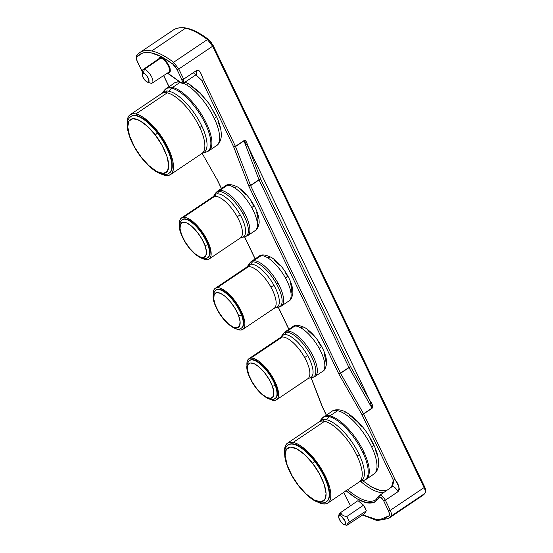 <?xml version="1.0" encoding="UTF-8"?>
<svg xmlns="http://www.w3.org/2000/svg" width="553" height="553" viewBox="0 0 553 553"><rect width="100%" height="100%" fill="white"/><g stroke="black" fill="none" stroke-linecap="round" stroke-linejoin="round"><path stroke-width="0.83" d="M159.001 58.646L161.006 57.332A0.553 0.477 -78.7 0 1 160.805 58.086A8.35 3.18 -123.9 0 1 167.663 64.722A8.35 3.18 -123.9 0 1 168.865 72.132A8.35 3.18 -123.9 0 0 169.156 71.862A8.35 3.18 -123.9 0 0 167.407 64.279A8.35 3.18 -123.9 0 0 160.805 58.086A0.553 0.477 101.3 0 0 161.006 57.332C162.879 57.318 165.554 60.139 169.038 65.793C170.808 71.102 170.552 73.335 168.264 72.484L169.633 72.277L170.317 70.888L170.068 68.517L167.393 62.938L162.879 58.189L161.006 57.332L159.637 57.54L158.953 58.929M337.648 410.685A37.77 14.378 56.1 0 1 371.685 446.942A4.687 1.604 -25.3 0 0 373.586 444.446A4.687 1.604 154.7 0 1 373.586 444.446A4.687 1.604 154.7 0 1 371.685 446.942A37.77 14.378 -123.9 0 0 337.648 410.685L329.913 415.884A37.77 14.378 56.1 0 1 363.95 452.14A37.77 14.378 -123.9 0 0 329.913 415.884L337.648 410.685A37.77 14.378 -123.9 0 0 331.717 411.425C332.547 410.616 338.001 407.658 346.475 412.434C358.012 419.976 367.047 430.642 373.579 444.425C377.533 452.734 379.171 459.937 378.487 466.027C377.388 471.958 374.374 473.852 373.856 474.115A37.77 14.378 -123.9 0 0 371.685 446.942A37.77 14.378 56.1 0 1 372.86 474.647M329.913 415.884A37.77 14.378 56.1 0 0 323.982 416.623A37.77 14.378 56.1 0 0 322.945 417.529A37.604 14.316 56.1 0 1 329.063 416.637A37.604 14.316 56.1 0 1 362.948 452.741A4.41 1.514 -25.3 0 0 363.95 452.14A37.77 14.378 56.1 0 1 366.121 479.313L373.856 474.115M358.275 482.465A36.111 13.749 -123.9 0 0 357.148 455.976A9.373 3.214 154.7 0 1 359.27 454.704A36.463 13.887 56.1 0 1 362.236 480.204M326.36 501.716L326.782 501.433A34.182 13.016 -123.9 0 0 328.295 499.864L327.874 500.147A34.182 13.016 -123.9 0 0 314.823 461.534L312.645 463.435C318.563 470.327 329.802 491.036 324.853 499.553C319.371 507.391 303.901 493.311 298.551 485.534L298.551 485.534C292.634 478.642 281.387 457.932 286.343 449.416C291.825 441.577 307.295 455.658 312.645 463.435L314.823 461.534A34.182 13.016 56.1 0 1 327.874 500.147A34.182 13.016 56.1 0 1 326.36 501.716C325.8 502.677 320.457 504.502 313.233 499.877C308.242 496.712 303.327 491.997 298.496 485.741C291.293 476.161 286.793 466.919 285.002 458.015C283.751 448.02 286.274 446.796 288.224 444.978A34.182 13.016 56.1 0 1 314.823 461.534A34.182 13.016 -123.9 0 0 287.857 445.248M183.285 83.227A37.77 14.378 56.1 0 1 214.322 118.494A4.687 1.604 -25.3 0 0 216.223 115.999A4.687 1.604 154.7 0 1 216.223 115.999A4.687 1.604 154.7 0 1 214.322 118.494A37.77 14.378 -123.9 0 0 183.285 83.227M172.543 87.436L180.223 82.279L172.543 87.436A37.77 14.378 56.1 0 0 166.619 88.176A37.77 14.378 56.1 0 0 165.575 89.081A37.604 14.316 56.1 0 1 171.693 88.197A37.604 14.316 56.1 0 1 205.585 124.294A4.41 1.514 -25.3 0 0 206.58 123.699A37.77 14.378 -123.9 0 0 172.543 87.436A37.77 14.378 56.1 0 1 206.58 123.699A37.77 14.378 56.1 0 1 208.751 150.872L216.493 145.667A37.77 14.378 -123.9 0 0 214.322 118.494A37.77 14.378 56.1 0 1 215.497 146.199M200.905 154.017A36.111 13.749 -123.9 0 0 199.785 127.529A9.373 3.214 154.7 0 1 201.907 126.257A36.463 13.887 56.1 0 1 204.873 151.757M168.997 173.276L169.418 172.992A34.182 13.016 -123.9 0 0 170.932 171.416L170.504 171.7A34.182 13.016 -123.9 0 0 157.46 133.093L155.282 134.994C161.193 141.879 172.439 162.589 167.483 171.112C162.008 178.944 146.531 164.863 141.188 157.087L141.188 157.087C135.271 150.202 124.024 129.492 128.98 120.969C134.455 113.137 149.932 127.211 155.282 134.994L157.46 133.093A34.182 13.016 56.1 0 1 170.504 171.7A34.182 13.016 56.1 0 1 168.997 173.276C168.437 174.236 163.094 176.054 155.87 171.437C150.879 168.271 145.964 163.557 141.126 157.294C133.923 147.713 129.43 138.471 127.632 129.575C126.388 119.579 128.904 118.349 130.854 116.531A34.182 13.016 56.1 0 1 157.46 133.093A34.182 13.016 -123.9 0 0 130.487 116.801M318.625 342.266L320.837 345.915A4.963 0.995 150.9 0 1 321.376 346.081A4.963 0.995 150.9 0 1 319.164 348.342A26.876 10.237 56.1 0 1 322.199 371.616M314.698 376.662A26.876 10.237 -123.9 0 0 311.664 353.381A4.41 0.885 150.9 0 1 310.24 354.252A26.551 10.106 56.1 0 1 311.463 377.706M286.198 332.242A26.551 10.106 56.1 0 1 310.24 354.252A4.41 0.885 -29.1 0 0 311.664 353.381A26.876 10.237 56.1 0 1 315.106 376.42L312.01 377.644A26.551 10.106 -123.9 0 0 310.24 354.252A26.551 10.106 -123.9 0 0 286.198 332.242L284.65 334.579A25.445 9.684 56.1 0 1 307.689 355.676A9.373 1.88 -29.1 0 0 304.662 357.528A24.74 9.422 -123.9 0 0 282.258 337.012A24.74 9.422 -123.9 0 0 280.226 337.662L281.408 336.466A25.445 9.684 56.1 0 1 284.65 334.579L286.198 332.242A26.551 10.106 -123.9 0 0 282.818 334.206L281.408 336.466A25.445 9.684 56.1 0 0 281.007 337.268M275.297 398.347A22.88 8.71 -123.9 0 0 275.518 398.215A22.88 8.71 -123.9 0 0 273.182 379.704A22.88 8.71 -123.9 0 0 255.659 360.494L255.23 360.777A22.88 8.71 56.1 0 1 275.166 385.296A2.205 1.065 159.3 0 1 272.235 385.876C274.578 391.04 275.546 401.208 267.051 397.566C258.375 393.46 250.44 380.146 249.037 375.411A2.205 1.065 159.3 0 1 248.656 375.038A2.205 1.065 -20.7 0 0 249.037 375.411C246.693 370.247 245.726 360.079 254.228 363.722C262.903 367.828 270.832 381.141 272.235 385.876A2.205 1.065 -20.7 0 0 275.166 385.296A22.88 8.71 -123.9 0 0 255.23 360.777A22.88 8.71 -123.9 0 0 250.412 360.107M284.899 271.889L287.118 275.539A4.963 0.995 150.9 0 1 287.657 275.698A4.963 0.995 150.9 0 1 285.445 277.959A26.876 10.237 56.1 0 1 288.479 301.24M280.979 306.279A26.876 10.237 -123.9 0 0 277.938 283.005A4.41 0.885 150.9 0 1 276.514 283.876A26.551 10.106 56.1 0 1 277.744 307.323M252.472 261.859A26.551 10.106 56.1 0 1 276.514 283.876A4.41 0.885 -29.1 0 0 277.938 283.005A26.876 10.237 56.1 0 1 281.387 306.037L278.29 307.261A26.551 10.106 -123.9 0 0 276.514 283.876A26.551 10.106 -123.9 0 0 252.472 261.859L250.931 264.203A25.445 9.684 56.1 0 1 273.963 285.3A9.373 1.88 -29.1 0 0 270.935 287.152A24.74 9.422 -123.9 0 0 248.532 266.629A24.74 9.422 -123.9 0 0 246.507 267.286L247.689 266.083A25.445 9.684 56.1 0 1 250.931 264.203L252.472 261.859A26.551 10.106 -123.9 0 0 249.099 263.822L247.689 266.083A25.445 9.684 56.1 0 0 247.288 266.885M241.578 327.964A22.88 8.71 -123.9 0 0 241.792 327.832A22.88 8.71 -123.9 0 0 239.456 309.327A22.88 8.71 -123.9 0 0 221.933 290.111L221.511 290.394A22.88 8.71 56.1 0 1 241.447 314.92A2.205 1.065 159.3 0 1 238.516 315.493C240.859 320.657 241.827 330.825 233.325 327.182C224.649 323.076 216.721 309.77 215.311 305.028A2.205 1.065 159.3 0 1 214.937 304.655A2.205 1.065 -20.7 0 0 215.311 305.028C212.974 299.871 212.006 289.696 220.502 293.339C229.177 297.445 237.106 310.758 238.516 315.493A2.205 1.065 -20.7 0 0 241.447 314.92A22.88 8.71 -123.9 0 0 221.511 290.394A22.88 8.71 -123.9 0 0 216.686 289.724M251.18 201.506L253.398 205.156A4.963 0.995 150.9 0 1 253.931 205.315A4.963 0.995 150.9 0 1 251.719 207.582A26.876 10.237 56.1 0 1 254.753 230.857M247.253 235.896A26.876 10.237 -123.9 0 0 244.219 212.622A4.41 0.885 150.9 0 1 242.795 213.493A26.551 10.106 56.1 0 1 244.025 236.947M218.753 191.476A26.551 10.106 56.1 0 1 242.795 213.493A4.41 0.885 -29.1 0 0 244.219 212.622A26.876 10.237 56.1 0 1 247.668 235.654L244.571 236.884A26.551 10.106 -123.9 0 0 242.795 213.493A26.551 10.106 -123.9 0 0 218.753 191.476L217.205 193.82A25.445 9.684 56.1 0 1 240.244 214.917A9.373 1.88 -29.1 0 0 237.216 216.769A24.74 9.422 -123.9 0 0 214.813 196.253A24.74 9.422 -123.9 0 0 212.787 196.903L213.97 195.7A25.445 9.684 56.1 0 1 217.205 193.82L218.753 191.476A26.551 10.106 -123.9 0 0 215.373 193.446L213.97 195.7A25.445 9.684 56.1 0 0 213.562 196.509M207.859 257.587A22.88 8.71 -123.9 0 0 208.073 257.449A22.88 8.71 -123.9 0 0 205.737 238.944A22.88 8.71 -123.9 0 0 188.214 219.735L187.792 220.018A22.88 8.71 56.1 0 1 207.728 244.537A2.205 1.065 159.3 0 1 204.797 245.117C207.14 250.274 208.108 260.449 199.605 256.806C190.93 252.7 183.002 239.387 181.591 234.645A2.205 1.065 159.3 0 1 181.218 234.278A2.205 1.065 -20.7 0 0 181.591 234.645C179.248 229.488 178.28 219.313 186.783 222.956C195.458 227.062 203.386 240.375 204.797 245.117A2.205 1.065 -20.7 0 0 207.728 244.537A22.88 8.71 -123.9 0 0 187.792 220.018A22.88 8.71 -123.9 0 0 182.967 219.341M142.757 73.162A8.164 3.111 56.1 0 1 143.13 69.526A8.164 3.111 56.1 0 1 144.368 69.346L160.805 58.086L144.368 69.346L143.4 73.134A5.378 2.046 56.1 0 1 148.252 78.243A5.378 2.046 56.1 0 1 147.782 82.286L151.024 83.24A8.164 3.111 -123.9 0 0 151.736 77.102A8.164 3.111 -123.9 0 0 144.368 69.346A8.164 3.111 56.1 0 1 151.066 75.837A8.164 3.111 56.1 0 1 152.241 83.074A8.164 3.111 56.1 0 1 151.024 83.24A8.164 3.111 56.1 0 1 150.471 83.081M340.696 512.527L339.915 515.479A5.378 2.046 56.1 0 1 344.768 520.58A5.378 2.046 56.1 0 1 344.298 524.624L346.835 525.35L347.063 524.355L349.268 522.08A8.164 3.111 -123.9 0 0 346.655 516.626L343.641 515.783L342.003 514.725L340.987 513.295L342.003 514.725L343.641 515.783L346.655 516.626A8.164 3.111 56.1 0 1 349.268 522.08L366.3 510.854L363.577 505.166L357.985 500.652L363.577 505.166L346.655 516.626L363.577 505.166A8.357 3.18 -123.9 0 1 366.3 510.854L364.316 513.861L366.3 510.854L349.268 522.08L347.063 524.355L346.835 525.35L344.298 524.624A5.378 2.046 56.1 0 1 344.139 524.59A5.378 2.046 56.1 0 1 340.413 521.196A5.378 2.046 56.1 0 1 338.678 516.454A5.378 2.046 56.1 0 1 339.915 515.479L340.696 512.527L357.985 500.652L340.696 512.527L338.892 514.995L339.597 513.675M167.372 73.114L180.223 82.273C181.93 83.482 183.119 83.717 183.783 82.978L183.651 79.155L178.778 68.987L173.58 62.302L207.43 39.553A79.957 30.443 -123.9 0 0 185.497 28.231A79.957 30.443 -123.9 0 0 173.497 29.91A79.957 30.443 56.1 0 1 185.497 28.231L151.646 50.98L185.497 28.231A79.957 30.443 56.1 0 1 207.43 39.553L212.629 46.238L178.778 68.987L183.651 79.155L196.343 70.625L198.748 70.514L200.601 72.844L203.545 79.812L201.804 80.385L233.698 146.953L235.523 146.573L250.516 185.421L248.684 185.794L248.857 186.195L250.599 185.621L340.427 373.102L338.685 373.676L338.899 374.084L340.53 373.303L363.528 413.748L361.897 414.522L393.356 480.191L391.953 485.603L392.229 486.481L391.953 485.603L390.715 487.601L391.953 485.603L393.356 480.191L395.098 479.617L363.632 413.948L361.897 414.522L338.899 374.084L340.427 373.102L338.685 373.676L248.857 186.195L250.599 185.621L248.684 185.794L233.698 146.953L235.433 146.379L203.545 79.812L235.433 146.379L243.901 140.69L245.463 140.725L246.59 142.363L248.373 147.057L369.777 400.441L372.266 404.665L372.874 406.655L372.1 408.259L363.632 413.948L395.098 479.617L393.356 480.191L392.132 486.647M392.789 485.209L393.356 480.191L361.897 414.522L362.962 414.197L361.897 414.522L338.685 373.676L248.857 186.195L233.698 146.953L235.481 146.476L233.698 146.953L201.804 80.385L195.942 74.807L201.804 80.385L203.545 79.812C201.679 75.885 199.91 68.143 196.343 70.625L196.481 74.448L183.783 82.978L183.651 79.155L181.909 79.729L177.036 69.56L175.08 66.429L172.709 63.989C155.939 51.567 143.98 49.182 136.826 56.828L142.833 52.936L151.149 52.86L161.303 56.62L172.709 63.989L173.58 62.302L172.709 63.989L177.036 69.56L178.778 68.987L173.58 62.302A79.957 30.443 -123.9 0 0 151.646 50.98A79.957 30.443 -123.9 0 0 139.646 52.659L136.847 55.217L136.536 58.736L137.317 61.556L142.377 71.883L137.483 61.666C136.439 59.371 136.218 57.754 136.826 56.828L137.068 55.017A79.957 30.443 56.1 0 1 139.646 52.659A79.957 30.443 56.1 0 1 151.646 50.98A79.957 30.443 56.1 0 1 173.58 62.302L207.43 39.553L212.629 46.238L178.778 68.987L177.036 69.56L181.909 79.729L183.651 79.155L196.343 70.625L196.474 74.455L193.909 73.625M366.121 479.313L363.591 480.509A37.604 14.316 -123.9 0 0 362.948 452.741A37.604 14.316 -123.9 0 0 329.063 416.637L326.408 419.699A36.463 13.887 56.1 0 1 359.27 454.704A36.463 13.887 56.1 0 1 359.892 481.628L359.222 481.953A36.111 13.749 -123.9 0 0 357.148 455.976A36.111 13.749 -123.9 0 0 324.597 421.303L293.235 442.379A36.111 13.749 56.1 0 1 322.724 471.191A36.111 13.749 56.1 0 1 327.86 503.036A36.111 13.749 56.1 0 1 322.192 503.742A36.111 13.749 56.1 0 1 318.134 502.255L322.192 503.742L325.434 503.935L328.005 502.933L329.788 500.79L330.729 497.582L330.777 493.428L329.947 488.493L328.261 482.963L322.613 470.99L314.692 459.336L310.254 454.193L301.254 446.243L297.037 443.748L293.235 442.379L324.597 421.303A36.111 13.749 -123.9 0 0 318.929 422.008L287.567 443.091A36.111 13.749 56.1 0 1 293.235 442.379L289.986 442.193L287.422 443.188L285.638 445.338L284.698 448.545L284.643 452.7M208.751 150.872L206.228 152.061A37.604 14.316 -123.9 0 0 205.585 124.294A37.604 14.316 -123.9 0 0 171.693 88.197L169.045 91.252A36.463 13.887 56.1 0 1 201.907 126.257A36.463 13.887 56.1 0 1 202.529 153.188L201.859 153.513A36.111 13.749 -123.9 0 0 199.785 127.529A36.111 13.749 -123.9 0 0 167.234 92.856L135.872 113.939A36.111 13.749 56.1 0 1 165.361 142.743A36.111 13.749 56.1 0 1 170.497 174.589A36.111 13.749 56.1 0 1 164.822 175.301A36.111 13.749 56.1 0 1 160.771 173.808L164.822 175.301L168.071 175.488L170.635 174.492L172.425 172.342L173.359 169.135L173.414 164.981L172.584 160.045L170.898 154.515L168.416 148.612L161.504 136.563L152.891 125.745L143.891 117.803L139.674 115.307L135.872 113.939L167.234 92.856A36.111 13.749 -123.9 0 0 161.566 93.568L130.204 114.644A36.111 13.749 56.1 0 1 135.872 113.939L132.623 113.745L130.059 114.748L128.275 116.89L127.335 120.098L127.28 124.252M287.325 331.095L294.825 326.056A26.876 10.237 -123.9 0 0 292.62 326.761L285.12 331.8A26.876 10.237 56.1 0 1 287.325 331.095A26.876 10.237 56.1 0 1 311.664 353.381A26.876 10.237 -123.9 0 0 287.325 331.095L294.825 326.056A26.876 10.237 56.1 0 1 319.164 348.342A26.876 10.237 -123.9 0 0 294.825 326.056M282.887 337.012A26.876 10.237 56.1 0 1 283.157 334.924M283.979 332.968A26.876 10.237 56.1 0 1 285.12 331.8L282.818 334.206M282.23 335.505A26.551 10.106 -123.9 0 0 281.899 337.047M269.56 399.052L274.523 400.407L276.376 399.867L277.696 398.54L278.449 396.466L278.594 393.729L277.081 386.713L275.477 382.697L270.88 374.429L268.067 370.496L261.942 363.77L258.866 361.233L253.281 358.309L250.979 358.033L249.133 358.572L247.806 359.906L247.053 361.98L246.949 365.305A24.74 9.422 56.1 0 1 248.947 358.69A24.74 9.422 56.1 0 1 250.979 358.033L282.258 337.012L250.979 358.033A24.74 9.422 56.1 0 1 272.035 376.24A24.74 9.422 56.1 0 1 276.555 399.757A24.74 9.422 56.1 0 1 274.523 400.407A24.74 9.422 56.1 0 1 269.67 399.107M274.247 398.907A22.88 8.71 -123.9 0 0 275.166 385.296A22.88 8.71 56.1 0 1 275.09 398.499L275.518 398.215M253.599 260.712L261.106 255.673A26.876 10.237 -123.9 0 0 258.901 256.378L251.401 261.424A26.876 10.237 56.1 0 1 253.599 260.712A26.876 10.237 56.1 0 1 277.938 283.005A26.876 10.237 -123.9 0 0 253.599 260.712L261.106 255.673A26.876 10.237 56.1 0 1 285.445 277.959A26.876 10.237 -123.9 0 0 261.106 255.673M249.168 266.629A26.876 10.237 56.1 0 1 249.438 264.541M250.253 262.585A26.876 10.237 56.1 0 1 251.401 261.424L249.099 263.822M248.504 265.122A26.551 10.106 -123.9 0 0 248.179 266.67M235.841 328.669L238.502 329.747L240.804 330.023L242.649 329.491L243.977 328.157L244.723 326.083L244.875 323.346L244.412 320.056L241.751 312.314L237.161 304.053L234.348 300.113L228.223 293.387L225.147 290.85L219.555 287.933L217.26 287.657L215.407 288.189L214.087 289.523L213.334 291.597L213.23 294.922A24.74 9.422 56.1 0 1 215.228 288.307A24.74 9.422 56.1 0 1 217.26 287.657L248.532 266.629L217.26 287.657A24.74 9.422 56.1 0 1 238.308 305.857A24.74 9.422 56.1 0 1 242.829 329.374A24.74 9.422 56.1 0 1 240.804 330.023A24.74 9.422 56.1 0 1 235.951 328.731M240.527 328.523A22.88 8.71 -123.9 0 0 241.447 314.92A22.88 8.71 56.1 0 1 241.371 328.116L241.792 327.832M219.88 190.329L227.38 185.29A26.876 10.237 -123.9 0 0 225.182 186.002L217.682 191.041A26.876 10.237 56.1 0 1 219.88 190.329A26.876 10.237 56.1 0 1 244.219 212.622A26.876 10.237 -123.9 0 0 219.88 190.329L227.38 185.29A26.876 10.237 56.1 0 1 251.719 207.582A26.876 10.237 -123.9 0 0 227.38 185.29M215.449 196.246A26.876 10.237 56.1 0 1 215.718 194.165M216.534 192.202A26.876 10.237 56.1 0 1 217.682 191.041L215.373 193.446M214.785 194.746A26.551 10.106 -123.9 0 0 214.453 196.287M202.121 258.292L207.085 259.647L208.93 259.108L210.258 257.774L211.004 255.7L210.693 249.673L209.635 245.947L208.032 241.938L203.442 233.67L200.628 229.73L194.504 223.004L188.497 218.629L185.836 217.55L183.534 217.274L181.688 217.813L180.361 219.14L179.614 221.214L179.511 224.539A24.74 9.422 56.1 0 1 181.508 217.923A24.74 9.422 56.1 0 1 183.534 217.274L214.813 196.253L183.534 217.274A24.74 9.422 56.1 0 1 204.589 235.481A24.74 9.422 56.1 0 1 209.11 258.998A24.74 9.422 56.1 0 1 207.085 259.647A24.74 9.422 56.1 0 1 202.232 258.348M206.808 258.147A22.88 8.71 -123.9 0 0 207.728 244.537A22.88 8.71 56.1 0 1 207.651 257.733L209.407 255.797L209.884 250.979L209.29 247.792L206.518 240.486L202.045 232.868L196.543 226.108L190.854 221.221L188.214 219.735A22.88 8.71 -123.9 0 0 182.545 219.472L182.124 219.755A22.88 8.71 56.1 0 1 187.792 220.018L188.214 219.735L185.843 218.96L183.838 218.94L182.276 219.672M181.591 234.645L180.043 228.783L180.458 224.214L182.96 222.223L186.783 222.956L191.504 226.073L196.868 231.617L201.624 238.516L204.797 245.117L206.345 250.979L205.93 255.548L203.428 257.539L199.605 256.806L194.884 253.689L189.52 248.145L184.764 241.246L181.591 234.645M209.11 258.998L240.389 237.97A24.74 9.422 -123.9 0 0 237.216 216.769A24.74 9.422 -123.9 0 0 214.813 196.253M240.009 238.191A24.74 9.422 -123.9 0 0 237.216 216.769A9.373 1.88 150.9 0 1 240.244 214.917A25.445 9.684 56.1 0 1 241.419 237.389M217.205 193.82A25.445 9.684 56.1 0 1 240.244 214.917A25.445 9.684 56.1 0 1 241.944 237.327L240.389 237.97M255.168 230.615A26.876 10.237 -123.9 0 0 251.719 207.582A4.963 0.995 -29.1 0 0 253.931 205.315C257.58 211.834 259.322 217.716 259.15 222.956C258.216 227.525 256.889 230.083 255.168 230.615L247.668 235.654M215.995 290.049L217.564 289.323L219.569 289.343L221.933 290.111A22.88 8.71 -123.9 0 0 216.264 289.848L215.843 290.131A22.88 8.71 56.1 0 1 221.511 290.394L221.933 290.111L224.58 291.604L230.262 296.484L238.177 307.026L241.868 314.636L243.61 321.362L243.126 326.18L241.772 327.846M215.843 290.131C212.504 293.353 212.2 298.198 214.944 304.668L214.958 304.703M215.311 305.028L213.769 299.166L214.177 294.597L216.686 292.599L220.502 293.339L225.223 296.456L230.587 302L235.343 308.899L238.516 315.493L240.064 321.355L239.649 325.931L237.147 327.922L233.325 327.182L228.603 324.072L223.246 318.528L218.49 311.622L215.311 305.028M242.829 329.374L274.108 308.353A24.74 9.422 -123.9 0 0 270.935 287.152A24.74 9.422 -123.9 0 0 248.532 266.629M273.735 308.574A24.74 9.422 -123.9 0 0 270.935 287.152A9.373 1.88 150.9 0 1 273.963 285.3A25.445 9.684 56.1 0 1 275.145 307.772M250.931 264.203A25.445 9.684 56.1 0 1 273.963 285.3A25.445 9.684 56.1 0 1 275.671 307.71L274.108 308.353M258.901 256.378C261.106 254.145 265.281 254.498 271.426 257.442C277.634 261.479 283.039 267.562 287.65 275.684C291.307 282.217 293.042 288.099 292.869 293.339C291.936 297.908 290.608 300.459 288.887 300.998A26.876 10.237 -123.9 0 0 285.445 277.959A4.963 0.995 -29.1 0 0 287.657 275.698M249.721 360.432L251.283 359.706L253.288 359.726L255.659 360.494A22.88 8.71 -123.9 0 0 249.991 360.231L249.562 360.515A22.88 8.71 56.1 0 1 255.23 360.777L255.659 360.494L258.299 361.987L263.988 366.867L271.896 377.409L275.594 385.012L277.329 391.738L276.846 396.563L275.491 398.229M249.037 375.411L247.488 369.549L247.896 364.973L250.405 362.982L254.228 363.722L258.942 366.833L264.306 372.376L269.062 379.282L272.235 385.876L273.783 391.738L273.376 396.307L270.866 398.305L267.051 397.566L262.329 394.448L256.965 388.911L252.209 382.005L249.037 375.411M276.555 399.757L307.827 378.736A24.74 9.422 -123.9 0 0 304.662 357.528A24.74 9.422 -123.9 0 0 282.258 337.012M307.454 378.957A24.74 9.422 -123.9 0 0 304.662 357.528A9.373 1.88 150.9 0 1 307.689 355.676A25.445 9.684 56.1 0 1 308.864 378.155M284.65 334.579A25.445 9.684 56.1 0 1 307.689 355.676A25.445 9.684 56.1 0 1 309.39 378.093L307.827 378.736M322.606 371.381A26.876 10.237 -123.9 0 0 319.164 348.342A4.963 0.995 -29.1 0 0 321.376 346.081C325.026 352.6 326.768 358.482 326.588 363.715C325.655 368.291 324.328 370.842 322.606 371.381L315.106 376.42M170.504 171.7L170.932 171.416A34.182 13.016 -123.9 0 0 159.547 135.05A34.182 13.016 -123.9 0 0 131.282 116.248L130.854 116.531M155.282 134.994L161.87 144.997L166.833 155.953L168.727 165.285L167.483 171.112L163.543 173.414L156.865 171.582L148.764 165.541L141.188 157.087L134.593 147.084L129.637 136.128L127.736 126.796L128.98 120.969L132.927 118.66L139.605 120.499L147.699 126.54L155.282 134.994M127.259 123.948A36.111 13.749 56.1 0 1 130.204 114.644M131.248 116.268L134.22 115.342L137.421 115.771L141.126 117.319L145.176 119.911L153.72 127.805L161.752 138.264L168.043 149.683L171.644 160.335L172.246 164.856L172.004 168.596L170.932 171.416L169.066 173.207M163.114 92.109A36.463 13.887 56.1 0 1 169.045 91.252A36.463 13.887 56.1 0 1 201.907 126.257A9.373 3.214 -25.3 0 0 199.785 127.529A36.111 13.749 -123.9 0 0 167.234 92.856M171.693 88.197A37.604 14.316 -123.9 0 0 164.559 90.063L162.119 93.063A36.463 13.887 56.1 0 1 169.045 91.252L171.693 88.197M163.522 91.833A37.604 14.316 -123.9 0 0 163.176 92.835M161.898 93.36A36.463 13.887 56.1 0 1 162.119 93.063L161.566 93.568M207.762 151.398A37.77 14.378 -123.9 0 0 206.58 123.699A4.41 1.514 154.7 0 1 205.585 124.294A37.604 14.316 56.1 0 1 208.84 150.375M163.833 92.69A37.77 14.378 56.1 0 1 164.179 91.494M180.14 82.21A37.77 14.378 -123.9 0 0 174.354 82.978L179.144 81.339M187.502 83.759L187.93 84.478M219.873 126.623L217.868 121.045M327.874 500.147L328.295 499.864A34.182 13.016 -123.9 0 0 316.91 463.497A34.182 13.016 -123.9 0 0 288.645 444.688L288.224 444.978M312.645 463.435L319.24 473.437L324.196 484.4L326.09 493.725L324.853 499.553L320.906 501.861L314.228 500.023L306.134 493.988L298.551 485.534L291.956 475.532L287 464.568L285.099 455.243L286.343 449.416L290.29 447.107L296.968 448.946L305.062 454.981L312.645 463.435M284.622 452.389A36.111 13.749 56.1 0 1 287.567 443.091M288.611 444.709L291.583 443.783L294.784 444.218L298.489 445.759L302.539 448.352L311.083 456.253L319.116 466.704L325.413 478.131L329.007 488.783L329.609 493.304L329.367 497.043L328.295 499.864L326.429 501.654M320.484 420.557A36.463 13.887 56.1 0 1 326.408 419.699A36.463 13.887 56.1 0 1 359.27 454.704A9.373 3.214 -25.3 0 0 357.148 455.976A36.111 13.749 -123.9 0 0 324.597 421.303M329.063 416.637A37.604 14.316 -123.9 0 0 321.922 418.51L319.489 421.51A36.463 13.887 56.1 0 1 326.408 419.699L329.063 416.637M320.885 420.28A37.604 14.316 -123.9 0 0 320.54 421.282M319.261 421.808A36.463 13.887 56.1 0 1 319.489 421.51L318.929 422.008M365.125 479.845A37.77 14.378 -123.9 0 0 363.95 452.14A4.41 1.514 154.7 0 1 362.948 452.741A37.604 14.316 56.1 0 1 366.21 478.822M321.196 421.137A37.77 14.378 56.1 0 1 321.549 419.941M344.865 412.199L345.293 412.925M377.236 455.071L375.231 449.492M322.185 406.317L311.208 377.782L322.337 406.628L326.36 415.02L322.129 406.179M168.997 86.579L163.702 75.526L168.997 86.579M217.135 179.497L221.463 188.497L217.135 179.497M244.64 236.871L255.189 258.873L244.64 236.871M278.366 307.247L288.908 329.256L278.366 307.247M371.775 487.089L362.761 480.764L371.796 487.103L376.289 489.281L380.416 490.532L371.796 487.103M391.932 486.937C393.508 485.997 395.554 487.566 398.063 491.652C399.819 488.375 398.831 484.359 395.098 479.617L398.637 486.184L399.377 489.26L398.063 491.652C395.554 487.566 393.508 485.997 391.932 486.937L392.049 486.751C392.277 487.089 393.695 482.347 393.39 481.518M375.846 499.746A57.346 21.837 56.1 0 1 347.685 489.709A57.346 21.837 56.1 0 0 375.846 499.746L379.24 495.467L379.033 497.223L379.24 495.467C380.817 494.527 382.863 496.096 385.372 500.182L390.245 510.35L424.096 487.594L212.629 46.238L213.175 45.498L208.467 39.463L211.046 42.256L213.002 45.387L212.629 46.238L424.096 487.594C425.347 490.352 425.61 492.288 424.884 493.4L391.033 516.149C391.759 515.037 391.496 513.101 390.245 510.35L424.096 487.594C425.347 490.352 425.61 492.288 424.884 493.4L391.033 516.149A79.957 30.443 56.1 0 1 388.455 518.507A79.957 30.443 -123.9 0 0 391.033 516.149C391.759 515.037 391.496 513.101 390.245 510.35L385.372 500.182L383.63 500.755L388.503 510.924L390.245 510.35L388.503 510.924L389.45 513.855L389.16 515.762L383.153 519.654L374.837 519.723L362.72 514.905L378.501 520.166L389.16 515.762L391.033 516.149L389.16 515.762C389.768 514.829 389.547 513.219 388.503 510.924L383.63 500.755L385.372 500.182C382.863 496.096 380.817 494.527 379.24 495.467M360.639 481.407A57.346 21.837 -123.9 0 0 383.063 492.744A57.346 21.837 -123.9 0 1 360.639 481.407M398.063 491.652L385.372 500.182L398.063 491.652M363.584 413.844L372.1 408.259L363.528 413.748L340.53 373.303L348.991 367.614L371.989 408.059L363.584 413.844M348.936 367.517L340.53 373.303L348.888 367.413L350.63 366.839L369.743 400.455L372.1 408.259C373.116 406.123 372.342 403.517 369.777 400.441L248.373 147.057L369.777 400.441L371.989 408.059L348.991 367.614L349.904 367.102L348.936 367.517L349.835 366.957L340.427 373.102L250.599 185.621L259.06 179.932L348.936 367.517M250.516 185.421L259.06 179.932L250.516 185.421L235.523 146.573L243.984 140.891L258.977 179.732L250.516 185.421M234.493 146.828L235.481 146.476L234.493 146.828M350.505 505.788L343.738 492.364M136.847 55.217L136.211 56.89C136.238 58.583 136.605 60.139 137.317 61.556L142.363 72.07M345.901 490.608C362.616 504.654 373.662 506.852 379.033 497.223C380.215 496.518 381.75 497.693 383.63 500.755L382.469 498.958L379.8 496.905L374.326 502.283L366.743 502.836L356.968 498.82L345.901 490.608M362.519 515.043L377.132 520.601L388.455 518.507L422.305 495.751L424.884 493.4A79.957 30.443 56.1 0 1 422.305 495.751A79.957 30.443 -123.9 0 0 424.884 493.4L425.741 491.499C425.706 489.806 425.333 488.264 424.642 486.861L424.096 487.594L424.642 486.861L213.175 45.498M248.338 147.063L248.373 147.057C247.191 144.464 246.196 139.121 243.901 140.69L248.338 147.063L260.802 179.359L350.63 366.839L348.888 367.413L259.06 179.932L260.802 179.359L259.018 179.829L259.945 179.338L258.977 179.732L243.901 140.69L235.523 146.573L243.984 140.891L248.338 147.063L260.802 179.359L350.63 366.839L369.743 400.455L248.338 147.063M260.007 179.476L259.06 179.932L260.007 179.476M180.084 81.982L167.594 72.968L180.084 81.982C182.262 83.358 182.87 82.604 181.909 79.729L182.172 82.452L181.349 82.701L180.084 81.982M350.581 505.732L350.906 506.161M208.675 39.816L207.43 39.553L208.675 39.816M349.835 366.957L350.63 366.839L349.835 366.957M170.918 32.261A79.957 30.443 56.1 0 1 173.497 29.91L139.646 52.659M143.13 69.526L159.547 58.265A8.35 3.18 -123.9 0 1 160.805 58.086A8.35 3.18 -123.9 0 0 159.257 58.549M144.368 69.346A8.164 3.111 -123.9 0 0 142.48 70.867L142.156 74.137A5.378 2.046 56.1 0 1 143.4 73.134L144.368 69.346M147.603 82.238L150.748 83.171A8.164 3.111 -123.9 0 0 151.024 83.24L147.782 82.286A5.378 2.046 56.1 0 1 147.603 82.238A5.378 2.046 56.1 0 1 143.891 78.851A5.378 2.046 56.1 0 1 142.156 74.137M344.298 524.624L345.148 524.479L345.542 523.663L344.768 520.58L341.104 516.025L339.065 515.624L338.809 517.808L340.489 521.313L343.116 524.078L344.298 524.624M364.316 513.861L346.835 525.35L364.316 513.861M147.782 82.286L148.633 82.141L148.888 79.95L147.209 76.445L144.582 73.687L142.55 73.279L142.294 75.464L142.93 77.178L145.259 80.565L147.782 82.286M386.478 490.449L380.429 490.532L386.478 490.456M246.016 194.829L240.541 189.817M235.592 187.225L233.553 186.983M257.428 222.465L257.995 218.304L256.703 212.483M279.735 265.212L274.26 260.193M269.311 257.608L267.272 257.359M291.154 292.848L291.714 288.687L290.429 282.86M313.454 335.588L307.98 330.576M303.03 327.991L300.991 327.742M324.874 363.231L325.434 359.07L324.148 353.243M215.573 115.563L212.622 109.929M372.936 444.011L369.985 438.377M361.558 426.28L357.39 421.69L349.095 414.881M204.195 97.84L200.027 93.25L191.725 86.434M331.717 411.425L321.922 418.51M185.013 82.155L189.112 83.994L199.91 92.517L209.082 103.681L216.216 115.978C220.17 124.287 221.808 131.49 221.124 137.579C220.025 143.51 217.011 145.404 216.493 145.667M174.354 82.978L164.559 90.063M249.562 360.515C246.223 363.736 245.919 368.581 248.663 375.052C251.387 381.943 255.465 388.075 260.885 393.46C267.521 399.259 272.256 400.939 275.09 398.499M182.124 219.755C178.778 222.977 178.481 227.822 181.225 234.292C183.949 241.177 188.02 247.315 193.446 252.693C200.082 258.493 204.817 260.173 207.651 257.733M168.865 72.132L152.241 83.074M328.102 416.464L329.173 415.745M323.719 419.796L322.703 421.047M363.591 480.509L359.892 481.628M327.86 503.036L359.222 481.953M170.732 88.017L171.81 87.298M166.356 91.356L165.34 92.607M206.228 152.061L202.529 153.188M170.497 174.589L201.859 153.513M248.947 358.69L280.226 337.662M215.228 288.307L246.507 267.286M181.508 217.923L212.787 196.903M244.571 236.884L241.944 237.327M253.924 205.301C249.32 197.179 243.914 191.103 237.707 187.059C231.562 184.121 227.387 183.769 225.182 186.002M214.944 304.668C217.668 311.56 221.739 317.692 227.165 323.076C233.801 328.876 238.537 330.556 241.371 328.116M278.29 307.261L275.671 307.71M281.387 306.037L288.887 300.998M312.01 377.644L309.39 378.093M321.369 346.067C316.758 337.945 311.353 331.862 305.145 327.825C299 324.881 294.825 324.528 292.62 326.761M326.277 415.082L322.129 406.427L311.083 377.803M392.637 485.624L392.817 485.105M163.612 75.588L168.907 86.634M202.135 153.312L217.011 179.469M288.818 329.318L278.256 307.268M255.099 258.935L244.537 236.884M221.38 188.552L217.184 179.794M392.201 486.605L378.853 495.944M369.798 400.579L371.409 405.847M208.467 39.463C193.64 28.203 181.985 25.016 173.497 29.91M346.344 525.219L344.139 524.59M338.858 514.822L338.678 516.454"/></g></svg>
